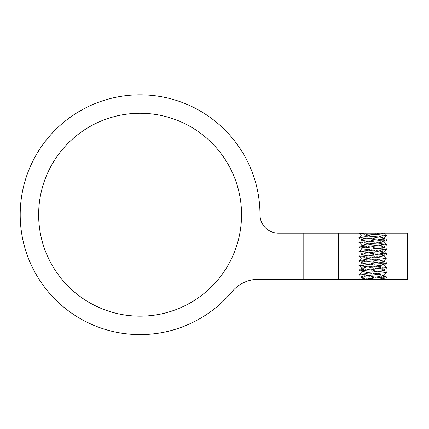 <?xml version="1.0" encoding="UTF-8"?>
<svg xmlns="http://www.w3.org/2000/svg" width="429" height="429" viewBox="0 0 429 429"><rect width="100%" height="100%" fill="white"/><g stroke="black" fill="none" stroke-linecap="round" stroke-linejoin="round"><path stroke-width="0.32" stroke-dasharray="2.15 1.61" d="M380.523 233.162L384.518 233.88L361.336 236.1L384.582 238.406L361.368 240.712L384.556 243.018L361.368 245.324L384.577 247.63L361.341 249.935L384.593 252.241L361.357 254.547L384.561 256.853L361.374 259.159L384.566 261.465L361.347 263.771L384.588 266.098L361.341 268.382L384.572 270.688L361.374 272.994L384.556 275.3L361.357 277.606L369.637 278.544L384.572 279.279L359.25 279.279C358.038 278.829 362.612 278.378 372.978 277.933L382.979 277.354L387.06 276.716L362.703 275.032L358.869 274.404L383.011 272.742L387.076 272.093L362.693 270.42L358.832 269.793L382.979 268.13L387.108 267.498L358.783 265.251L387.124 262.945L358.816 260.639L387.119 258.333L358.789 256.027L387.156 253.721L358.773 251.415L387.14 249.11L358.81 246.804L387.114 244.498L358.805 242.192L387.146 239.886L358.767 237.586L387.156 235.28L358.794 233.162L380.523 233.162L384.588 233.8L361.336 236.1L384.582 238.406L361.368 240.712L384.556 243.018L361.368 245.324L384.577 247.63L361.341 249.935L384.556 252.182L380.014 252.917L361.357 254.547L384.561 256.853L361.374 259.159L384.566 261.465L361.352 263.771L384.529 266.001L361.341 268.382L384.502 270.602L381.644 271.225L361.374 272.994L384.486 275.22L383.526 275.616L364.183 277.08L361.357 277.606L380.507 279.279L358.794 279.279L387.156 277.161L358.767 274.855L387.146 272.549L358.805 270.249L387.114 267.943L358.81 265.631L387.14 263.326L358.773 261.025L387.156 258.719L358.789 256.413L387.119 254.107L358.816 251.802L387.124 249.496L358.783 247.19L387.162 244.884L358.778 242.578L387.076 240.342L383.247 239.714L358.869 238.036L362.929 237.393L387.119 235.66L358.853 233.414L359.25 233.162L380.523 233.162M380.507 233.162L358.794 233.162L361.433 234.91L380.507 233.162L359.25 233.162L387.156 235.28L358.767 237.586L387.146 239.886L358.805 242.192L387.114 244.498L358.81 246.804L387.14 249.11L358.773 251.415L387.156 253.721L358.789 256.027L387.119 258.333L358.816 260.639L387.124 262.945L358.783 265.251L387.108 267.498L382.979 268.13L358.832 269.793L362.693 270.42L387.076 272.093L383.011 272.742L358.869 274.404L362.703 275.032L387.06 276.716L382.979 277.354L372.978 277.933C362.612 278.378 358.038 278.829 359.25 279.279L387.156 277.161L358.767 274.855L387.146 272.549L358.805 270.249L387.114 267.943L358.81 265.631L387.14 263.326L358.773 261.025L387.156 258.719L358.789 256.413L387.065 254.177L383.236 253.544L358.816 251.802L387.065 249.555L383.172 248.933L358.783 247.19L387.108 244.943L383.204 244.326L358.778 242.578L387.076 240.342L383.247 239.714L358.869 238.036L362.929 237.393L387.119 235.66L358.853 233.414L361.427 234.91L380.507 233.162M372.967 238.293L382.781 237.559L384.486 237.221L383.526 236.824L361.427 234.91L383.526 236.824L384.486 237.221L382.781 237.559L361.374 239.446L372.967 238.293M372.973 242.905L384.572 241.752L361.374 239.446L384.572 241.752L361.341 244.058L372.973 242.905M372.957 247.517L384.588 246.343L361.341 244.058L384.588 246.343L372.957 247.517M372.957 252.129L382.062 251.469L384.491 251.051L383.982 250.734L361.347 248.67L383.982 250.734L384.491 251.051L382.062 251.469L362.618 252.933L372.957 252.129M372.978 256.74L384.561 255.587L361.374 253.282L384.561 255.587L361.357 257.893L372.978 256.74M372.967 261.352L384.593 260.199L361.357 257.893L384.593 260.199L372.967 261.352M372.957 265.964L381.242 265.379L384.507 264.881L384.314 264.65L361.341 262.505L384.314 264.65L384.507 264.881L381.242 265.379L362.114 266.843L372.957 265.964M372.973 270.576L384.556 269.423L361.368 267.117L384.556 269.423L361.368 271.729L372.973 270.576M380.523 279.279L384.518 278.56L361.336 276.335L384.582 274.034L361.368 271.729L384.582 274.034L366.312 275.632L361.4 276.415L384.588 278.641L380.523 279.279L359.271 279.279L380.523 279.279M372.967 279.279L407.55 279.279L396.021 279.279L407.55 279.279L407.55 233.162L372.967 233.162L372.967 279.279L258.558 279.279A34.583 34.583 0 0 0 232.041 291.666A119.895 119.895 0 0 1 39.983 280.689A119.895 119.895 0 0 1 105.657 99.877A119.895 119.895 0 0 1 259.99 214.72A18.447 18.447 0 0 0 278.432 233.162L372.967 233.162M338.379 279.279L349.908 279.279L338.379 279.279L338.379 233.162L344.144 233.162L338.379 233.162L338.379 279.279M407.55 233.162L396.021 233.162L396.021 279.279L396.021 233.162L407.55 233.162L407.55 279.279M349.908 279.279L349.908 233.162L344.144 233.162L349.908 233.162L349.908 279.279M38.648 214.72A101.448 101.448 0 0 1 190.819 126.861A101.448 101.448 0 0 1 190.819 302.574A101.448 101.448 0 0 1 38.648 214.72M401.785 279.279L401.785 233.162L401.785 279.279M344.144 279.279L344.144 233.162L344.144 279.279M384.572 233.8L384.572 233.162L384.572 233.8M384.572 238.406L384.572 237.14L384.572 238.406M361.357 236.1L361.357 234.835L361.357 236.1M384.572 243.018L384.572 241.752L384.572 243.018M361.357 240.712L361.357 239.446L361.357 240.712M384.572 247.63L384.572 246.364L384.572 247.63M361.357 245.324L361.357 244.058L361.357 245.324M384.572 252.241L384.572 250.976L384.572 252.241M361.357 249.935L361.357 248.67L361.357 249.935M384.572 256.853L384.572 255.587L384.572 256.853M361.357 254.547L361.357 253.282L361.357 254.547M384.572 261.465L384.572 260.199L384.572 261.465M361.357 259.159L361.357 257.893L361.357 259.159M384.572 266.077L384.572 264.811L384.572 266.077M361.357 263.771L361.357 262.505L361.357 263.771M384.572 270.688L384.572 269.423L384.572 270.688M361.357 268.382L361.357 267.117L361.357 268.382M384.572 279.279L384.572 278.641L384.572 279.279M361.357 277.606L361.357 276.335L361.357 277.606M387.14 235.66L387.14 235.28L387.14 235.66M387.14 240.272L387.14 239.886L387.14 240.272M358.794 237.966L358.794 237.586L358.794 237.966M387.14 244.884L387.14 244.498L387.14 244.884M358.794 242.578L358.794 242.192L358.794 242.578M387.14 249.496L387.14 249.11L387.14 249.496M358.794 247.19L358.794 246.804L358.794 247.19M387.14 254.107L387.14 253.721L387.14 254.107M358.794 251.802L358.794 251.415L358.794 251.802M387.14 258.719L387.14 258.333L387.14 258.719M358.794 256.413L358.794 256.027L358.794 256.413M387.14 263.326L387.14 262.945L387.14 263.326M358.794 261.025L358.794 260.639L358.794 261.025M387.14 267.943L387.14 267.557L387.14 267.943M358.794 265.631L358.794 265.251L358.794 265.631M387.14 272.549L387.14 272.168L387.14 272.549M358.794 270.249L358.794 269.862L358.794 270.249M387.14 277.161L387.14 276.78L387.14 277.161M358.794 274.855L358.794 274.474L358.794 274.855M384.518 233.725L387.097 235.221L384.518 233.725M361.4 236.025L358.821 237.521L361.4 236.025M384.513 238.326L387.092 239.816L384.513 238.326M361.438 240.626L358.864 242.122L361.438 240.626M384.486 242.937L387.055 244.433L384.486 242.937M361.443 245.249L358.869 246.739L361.443 245.249M384.507 247.554L387.081 249.051L384.507 247.554M361.406 249.86L358.826 251.356L361.406 249.86M387.108 253.657L384.529 252.166L387.103 253.657M361.422 254.461L358.848 255.957L361.422 254.461M384.491 256.767L387.065 258.263L384.491 256.767M361.449 259.078L358.875 260.575L361.449 259.078M384.491 261.39L387.065 262.88L384.491 261.39M361.416 263.696L358.842 265.192L361.416 263.696M384.529 266.001L387.108 267.498L384.529 266.001M361.406 268.302L358.832 269.793L361.406 268.302M384.502 270.602L387.076 272.093L384.502 270.602M361.443 272.908L358.869 274.404L361.443 272.908M384.486 275.22L387.06 276.716L384.486 275.22M361.433 277.531L358.853 279.022L361.427 277.531M387.06 235.725L384.486 237.221L387.06 235.725M387.076 240.342L384.502 241.838L387.076 240.342M358.869 238.036L361.443 239.532L358.869 238.036M387.108 244.943L384.529 246.439L387.108 244.943M358.832 242.648L361.406 244.139L358.832 242.648M387.065 249.555L384.491 251.051L387.071 249.555M358.842 247.249L361.416 248.745L358.842 247.249M387.065 254.177L384.491 255.673L387.065 254.177M358.875 251.866L361.449 253.362L358.875 251.866M387.103 258.784L384.529 260.274L387.108 258.784M358.848 256.483L361.422 257.979L358.848 256.483M387.081 263.39L384.507 264.881L387.081 263.39M358.826 261.084L361.406 262.575L358.826 261.084M387.055 268.007L384.486 269.503L387.055 268.007M358.869 265.696L361.443 267.192L358.869 265.696M387.092 272.624L384.513 274.115L387.092 272.624M358.864 270.318L361.438 271.814L358.864 270.318M387.097 277.22L384.518 278.716L387.097 277.22M358.821 274.919L361.4 276.415L358.821 274.919M384.572 275.3L384.572 274.034L384.572 275.3M361.357 272.994L361.357 271.729L361.357 272.994"/><path stroke-width="0.64" d="M407.55 279.279L338.379 279.279L338.379 233.162L407.55 233.162L407.55 279.279M338.379 233.162L278.432 233.162A18.447 18.447 0 0 1 259.99 214.72A119.895 119.895 0 0 0 105.657 99.877A119.895 119.895 0 0 0 39.983 280.689A119.895 119.895 0 0 0 232.041 291.666A34.583 34.583 0 0 1 258.558 279.279L338.379 279.279M38.648 214.72A101.448 101.448 0 0 1 190.819 126.861A101.448 101.448 0 0 1 190.819 302.574A101.448 101.448 0 0 1 38.648 214.72M303.796 233.162L303.796 279.279"/></g></svg>

